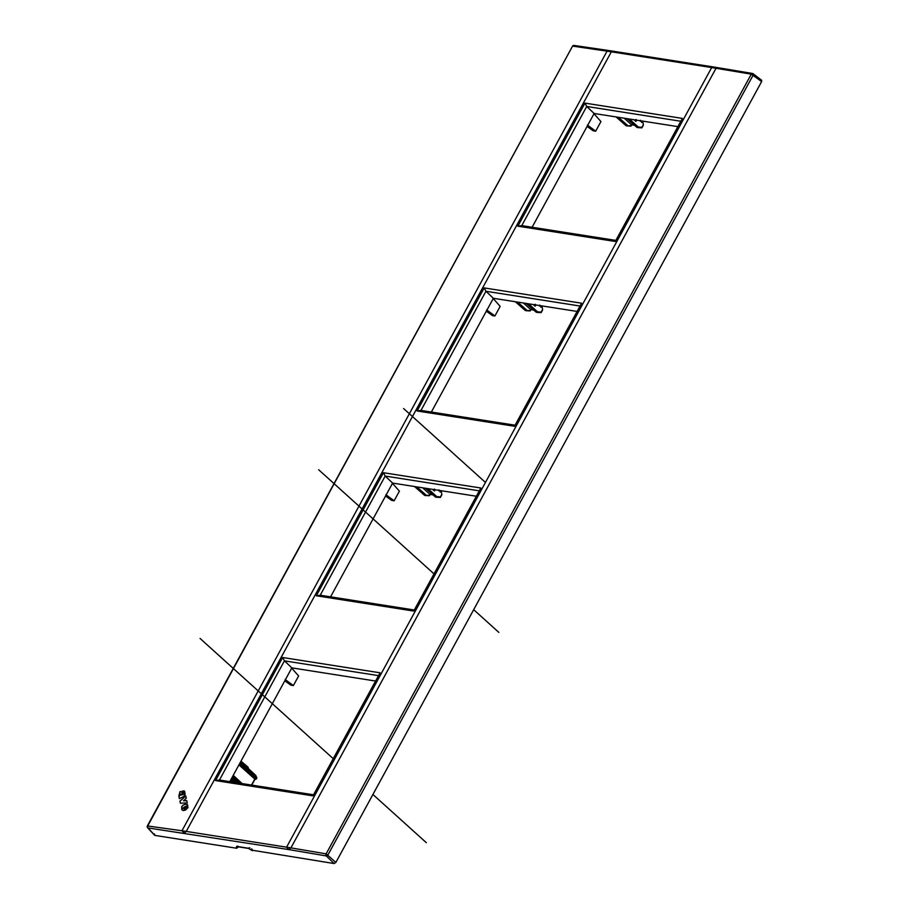 <?xml version="1.0" encoding="UTF-8"?>
<svg xmlns="http://www.w3.org/2000/svg" width="909" height="909" viewBox="0 0 909 909"><rect width="100%" height="100%" fill="white"/><g stroke="black" fill="none" stroke-linecap="round" stroke-linejoin="round"><path stroke-width="1.36" d="M252.032 849.245L252.35 850.699L248.134 848.188L249.805 847.756M251.6 850.131L334.137 863.55L326.274 855.937A1.545 0.852 -45.9 0 0 328.013 854.801L753.163 75.106A1.545 0.898 -52.7 0 0 753.118 73.754A1.545 0.898 -52.7 0 0 752.834 73.652A1.545 1.125 -80.5 0 0 752.436 73.459L714.144 67.073L711.679 67.561L286.574 847.177L288.892 849.597L147.962 827.929L154.905 835.405L236.692 848.245L238.556 846.881M761.64 81.571L761.617 80.231L753.118 73.754A1.545 1.545 0 0 0 752.436 73.459A1.545 1.125 -80.5 0 0 751.277 74.163L761.64 81.571L335.876 862.414L334.137 863.55M607.064 51.165A372.031 108.875 28.6 0 1 611.337 51.813L711.679 67.561A372.031 108.875 -151.4 0 1 716.031 68.277L290.925 847.881A372.031 108.875 -151.4 0 0 286.574 847.177L186.243 831.417L184.254 833.155L181.959 830.769A372.031 108.875 28.6 0 1 186.243 831.417L611.337 51.813L610.768 50.949M715.406 67.391L716.031 68.277L751.277 74.163L326.138 853.858L290.925 847.881L288.892 849.597L326.274 855.937A1.545 1.136 99.6 0 1 326.138 853.858L335.876 862.414M238.078 846.745L236.295 847.836L236.601 846.37L248.134 848.188L251.952 850.301L251.679 848.881M154.587 833.939L154.541 835.212L147.588 827.724A1.545 0.977 -42.9 0 0 147.962 827.929A1.545 1.159 98.2 0 1 147.781 825.849L572.5 46.245L147.36 825.929L181.959 830.769L607.064 51.154L609.496 50.643L574.09 45.45A1.545 1.545 0 0 0 572.5 46.245M186.868 806.192L185.447 806.488L185.675 807.567L186.902 806.226L186.334 807.374M180.3 795.068L182.266 794.761L181.63 794.193L182.323 794.807L181.686 794.239L182.323 794.807L180.357 795.125L180.493 794.125L181.63 794.193M183.527 800.749L186.777 800.647L187.243 802.886L180.357 803.204L179.937 801.159L185.777 795.92L186.277 798.261L183.527 800.749L186.788 800.704M187.311 804.34L187.958 807.635L185.697 809.942L184.732 806.749L182.675 808.249M183.141 808.51L184.061 808.237L184.504 810.328L183.254 810.544L181.72 809.362L182.277 810.101M187.708 805.204L185.504 804.17L183.141 805.09L181.72 806.522L181.72 809.362M183.857 794.148L183.72 792.943L183.857 794.148L182.97 794.102L181.061 791.478L179.993 791.625L178.993 795.398L179.55 795.864L178.868 796.114L179.403 798.636L183.629 796.557L185.22 794.091L184.232 790.853M181.698 791.875L180.05 791.671L179.448 795.807M183.913 794.193L182.97 794.102M184.754 791.614L182.709 790.864L183.72 792.943M229.807 781.638L291.846 667.876L375.576 681.034M330.581 596.838L392.608 483.088L476.339 496.234M431.343 412.05L493.371 298.288L577.101 311.435M532.106 227.25L594.134 113.489L677.875 126.635M240.726 761.617L255.599 775.332L256.781 778.229L256.463 777.343L256.349 779.013L255.372 776.831L254.577 777.206L255.463 779.172L256.349 779.013L255.043 778.808M251.543 785.058L254.804 779.07L238.953 764.878M240.976 761.163L247.987 767.094M240.567 761.924L255.827 776.002L255.372 776.831L239.976 763.003M634.448 125.203L631.732 124.488M624.199 118.215L631.494 124.738L630.835 126.135L626.937 125.908L631.051 125.567L630.835 126.135M629.323 119.011L638.391 127.078L641.97 127.283L637.857 127.624L641.777 127.851M643.072 125.442L641.993 127.396M618.404 117.295L627.471 125.362L626.221 125.806L616.154 116.943M631.051 125.567L626.88 125.908L616.938 117.068M636.914 126.851L637.141 127.521L636.914 126.851M627.846 118.784L637.8 127.624L638.391 127.078L637.141 127.521L627.062 118.659M635.3 119.783L635.891 121.386L634.073 119.761M636.686 120.17L635.891 121.386M642.97 122.42L643.356 124.738L641.97 127.283M641.686 122.476L642.504 122.147L641.652 122.011M641.709 121.42L641.629 122.238M640.413 121.329L641.231 120.999L640.368 120.863M640.356 121.079L640.425 120.261M432.911 494.803L430.207 494.076M422.674 487.803L429.968 494.337L429.309 495.723L425.401 495.507M427.787 488.61L436.865 496.678L440.433 496.882L436.32 497.223L440.251 497.439M441.535 495.03L440.467 496.996M416.867 486.894L425.946 494.962L424.685 495.405L414.618 486.542M429.514 495.166L425.344 495.507L415.402 486.667M435.377 496.439L435.604 497.121L435.377 496.439M426.321 488.383L436.263 497.223L436.865 496.678L435.604 497.121L425.537 488.258M433.775 489.383L434.354 490.985L432.548 489.36M435.161 489.769L434.354 490.985M441.444 492.019L441.819 494.337L440.433 496.882M440.161 492.076L440.979 491.746L440.115 491.61M440.172 491.019L440.092 491.826M438.888 490.917L439.706 490.587L438.842 490.451M438.82 490.678L438.899 489.86M533.674 310.003L530.97 309.287M523.436 303.004L530.731 309.537L530.072 310.923L526.163 310.708L530.095 310.935M528.549 303.811L537.628 311.878L541.196 312.082L537.083 312.423M542.298 310.242L541.23 312.196M517.641 302.095L526.709 310.162L526.106 310.708L515.38 301.743M530.288 310.367L526.106 310.708L516.164 301.868M536.151 311.651L536.378 312.321L536.151 311.651M527.084 303.583L537.026 312.423L537.628 311.878L536.378 312.321L526.3 303.458M534.537 304.583L535.117 306.185L533.31 304.56M535.924 304.969L535.117 306.185M542.207 307.219L542.582 309.537L541.196 312.082M540.923 307.276L541.741 306.947L540.878 306.81M540.935 306.219L540.855 307.037M539.651 306.117L540.469 305.788L539.605 305.651M539.582 305.878L539.662 305.06M484.19 287.914L417.095 410.97L514.494 426.264L581.59 303.208L484.19 287.914L485.951 291.266L493.371 298.288M417.095 410.97L420.981 410.413L485.951 291.266L580.044 306.038M420.981 410.413L515.073 425.196M383.428 472.714L316.332 595.77L413.731 611.064L480.827 488.008L383.428 472.714L385.189 476.066L392.608 483.088M316.332 595.77L320.218 595.213L385.189 476.066L479.282 490.837M320.218 595.213L414.311 609.996M282.665 657.514L215.558 780.57L312.957 795.864L380.064 672.808L282.665 657.514L284.426 660.854L291.846 667.876M215.558 780.57L219.455 780.013L284.426 660.854L378.519 675.637M219.455 780.013L313.548 794.796M584.964 103.115L517.857 226.171L615.257 241.476L682.364 118.409L584.964 103.115L586.725 106.467L594.134 113.489M517.857 226.171L521.755 225.625L586.725 106.467L680.818 121.249M521.755 225.625L615.847 240.396M179.937 801.159L180.402 803.204M185.8 796L179.982 801.204M187.765 805.249L185.561 804.215L183.198 805.147L181.766 806.567L181.777 809.408M184.072 808.294L183.379 808.544M184.732 806.749L185.459 810.021M185.675 807.567L186.39 807.431M184.8 791.659L182.754 790.91L183.198 793.023M183.686 794.375L183.027 794.148L183.686 794.375M181.743 791.921L181.118 791.523M179.55 795.864L178.925 796.159L179.437 798.579M285.131 679.477L293.38 685.579L298.629 675.955L291.448 667.888M293.38 685.579L290.914 685.193L284.801 680.796M385.893 494.678L394.142 500.779L399.403 491.155L392.211 483.088M394.142 500.779L391.677 500.393L385.564 496.007M486.656 309.878L494.916 315.98L500.166 306.356L492.973 298.288M494.916 315.98L492.439 315.593L486.326 311.208M587.43 125.078L595.679 131.191L600.929 121.556L593.747 113.489M595.679 131.191L593.202 130.794L587.089 126.408M403.607 408.55L485.463 482.44M200.06 638.448L333.239 758.674M372.917 794.477L426.355 842.711M318.65 469.737L434.013 573.874M473.68 609.678L498.814 632.369M236.601 846.37A1.545 1.148 98.9 0 0 237.113 846.654L248.657 848.461M607.064 51.154L572.931 46.154A1.545 1.159 -81.7 0 1 574.09 45.45M254.872 779.115L251.634 785.069M233.204 775.411L242.044 783.558M233.045 775.718L241.442 783.467M239.578 763.73L254.577 777.206M231.091 781.842L230.159 781.013M232.545 782.07L230.556 780.286M247.896 767.537L248.18 768.423M247.987 767.412L248.362 768.594M232.454 776.797L239.544 783.172M232.056 777.525L238.078 782.944M234.761 782.422L231.147 779.183M236.215 782.649L231.545 778.468M631.085 125.681L631.562 124.794M636.13 119.477L636.186 121.102M429.548 495.28L430.037 494.382M434.593 489.076L434.65 490.701M530.311 310.48L530.799 309.594M535.356 304.276L535.424 305.901M237.113 846.654L237.806 846.063M147.36 825.929A1.545 1.545 0 0 0 147.588 827.724M609.496 50.643L714.144 67.073M255.009 779.161L251.782 785.092M255.747 779.274L254.952 779.149M233.227 775.366L242.124 783.581M255.861 775.559L256.781 777.706M248.032 767.162L248.543 768.764M240.749 761.572L255.77 775.434M634.527 125.272L631.641 124.828M631.051 126.033L631.71 124.828M641.97 127.737L643.299 125.306M626.994 118.647L637.004 127.453M616.075 116.931L626.085 125.737M641.436 120.942L640.379 120.783M642.708 122.101L641.652 121.942M432.991 494.871L430.116 494.416M429.525 495.621L430.173 494.428M440.445 497.337L441.763 494.905M429.332 495.735L425.378 495.507M425.457 488.247L435.479 497.053M414.538 486.531L424.56 495.337M439.899 490.542L438.854 490.371M441.172 491.701L440.126 491.53M533.765 310.071L530.879 309.617M530.288 310.821L530.936 309.628M541.207 312.537L542.537 310.105M526.22 303.447L536.242 312.253M537.06 312.423L541.014 312.651M515.312 301.731L525.322 310.537M540.662 305.742L539.616 305.583M541.946 306.901L540.889 306.731"/></g></svg>
